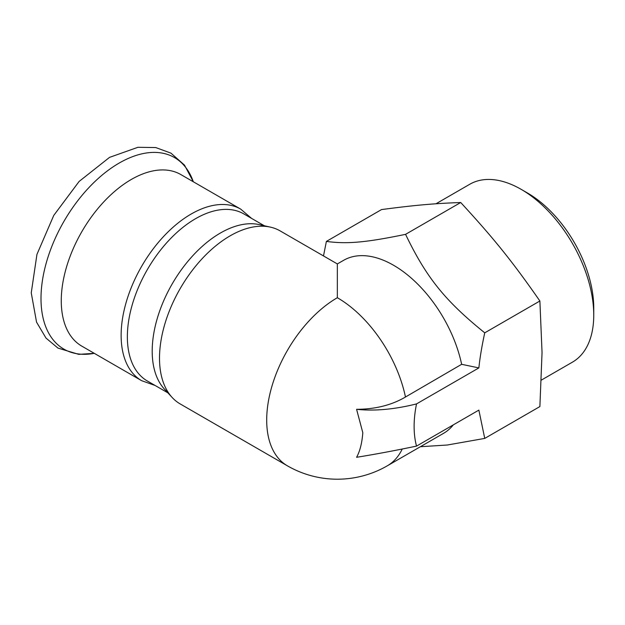 <?xml version="1.0" encoding="UTF-8"?>
<svg xmlns="http://www.w3.org/2000/svg" width="625" height="625" viewBox="0 0 625 625"><rect width="100%" height="100%" fill="white"/><g stroke="black" fill="none" stroke-linecap="round" stroke-linejoin="round"><path stroke-width="0.94" d="M240.703 209.125A99.047 57.188 -60 0 0 141.648 266.312A99.047 57.188 -60 0 0 141.648 380.688L81.789 346.125A99.047 57.188 -60 0 1 81.781 231.75A99.047 57.188 -60 0 1 180.836 174.562L240.703 209.125L251.586 218.398M168.523 392.867A96.469 55.695 -60 0 1 172.18 283.938A96.469 55.695 -60 0 1 264.688 226.305M167.883 392.844L147.344 380.992A96.469 55.695 -60 0 1 147.344 269.602A96.469 55.695 -60 0 1 243.812 213.906L264.344 225.766M484.742 438.406L539.883 406.57L542.047 352.539L539.883 301C512.516 261.656 493.891 238.492 460.711 202.508C433.344 203.531 414.719 205.195 381.531 209.578L326.391 241.414C347.141 244.211 365.766 242.547 405.562 234.344C426.312 277.508 444.938 300.68 484.742 332.836C481.883 346 479.922 357.695 478.867 367.914L416.523 403.914A99.914 57.688 120 0 0 416.523 446.109L478.867 410.109L484.742 438.406L447.305 445.016L420.391 446.719M541.438 380.047L572.484 362.125A102.695 59.289 -120 0 0 593.75 315.109A102.695 59.289 -120 0 0 521.141 189.336A102.695 59.289 -120 0 0 469.789 184.25L435.961 203.781M521.141 189.336L527.367 192.938A93.883 54.203 60 0 1 593.75 307.914L593.75 315.109M539.883 301L484.742 332.836M460.711 202.508L405.562 234.344M416.523 403.914C394.414 409.422 374.43 411.227 356.586 409.312C375.414 409.227 391.711 405.125 405.469 397.016L461.641 364.312L478.867 367.914M416.523 446.109C394.414 450.711 374.43 454.437 356.586 457.289C359.938 451.266 362.016 443.07 362.812 432.719L356.586 409.312M402.227 449.039A99.914 57.688 60 0 1 387.297 465.82L443.523 433.359A99.914 57.688 -120 0 0 453.328 424.859M323.492 255.93L326.391 241.414M461.641 364.312A99.914 57.688 -120 0 0 343.617 260.312L337.344 263.93L337.344 297.719A99.914 57.688 60 0 1 405.469 397.016M337.344 263.93L280.109 230.883A99.914 57.688 120 0 0 270.492 227.148A99.914 57.688 120 0 0 197.43 264A99.914 57.688 120 0 0 159.508 358.203A99.914 57.688 120 0 0 172.156 397.477A99.914 57.688 120 0 0 180.195 403.938L287.391 465.82A99.914 99.914 0 0 0 387.297 465.82M270.492 227.148L259.359 224.633A96.469 55.695 120 0 0 188.82 260.219A96.469 55.695 120 0 0 152.195 351.164A96.469 55.695 120 0 0 164.406 389.094L172.156 397.477M94.281 353.336A110.602 63.852 -60 0 1 63.906 221.43A110.602 63.852 -60 0 1 193.328 181.781L184.5 165.117L170.961 153.148L155.75 147.555L137.898 147.305L109.539 157.375L79.125 181.438L53.766 215.406L36.945 254.398L31.25 292.844L36.547 322.148L46.023 338.102L57.961 348.086L78.766 354.359L94.289 353.344M337.344 297.719A99.914 57.688 120 0 0 266.695 420.086A99.914 57.688 120 0 0 287.391 465.82M141.648 380.688L155.117 385.484"/></g></svg>
